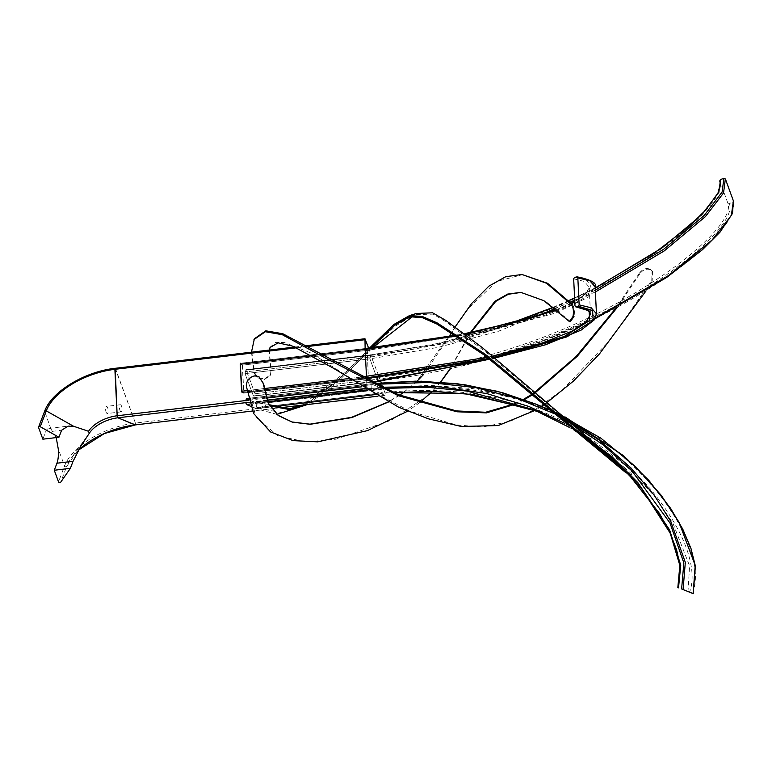<?xml version="1.0" encoding="UTF-8"?>
<svg xmlns="http://www.w3.org/2000/svg" width="772" height="772" viewBox="0 0 772 772"><rect width="100%" height="100%" fill="white"/><g stroke="black" fill="none" stroke-linecap="round" stroke-linejoin="round"><path stroke-width="0.58" stroke-dasharray="3.86 2.9" d="M368.62 348.085L371.264 355.342L246.374 370.126L254.413 392.137L379.303 377.344L380.664 381.069M381.281 382.748L385.189 393.469L135.399 423.037L115.182 368.312M366.632 379.766L366.941 386.193A1.795 0.627 83.2 0 0 367.684 388.219L371.313 389.715L371.023 383.848L381.069 387.988L381.358 393.855L385.064 395.351L385.189 393.469M595.386 291.99L498.394 331.275L438.158 347.361L369.923 358.855L245.033 373.638L369.923 358.855L376.688 377.363L369.923 358.855L370.859 354.85L371.264 355.342L246.374 370.126L245.959 369.643L245.033 373.638L253.477 396.132L254.413 392.137L245.959 369.643L245.033 373.638L253.477 396.132L378.579 381.117C533.018 361.682 630.126 304.293 680.875 266.996C727.707 231.175 736.401 211.084 732.628 202.274L729.26 203.499L727.784 202.949C731.229 210.466 723.702 229.506 677.527 264.844C627.578 301.514 532.014 358.131 379.303 377.344L378.396 381.339M378.377 381.349L253.477 396.132L378.328 381.339M241.578 391.25L242.07 392.601L243.383 393.141L243.759 392.147L242.437 365.156L241.945 363.805L240.555 363.255L365.445 348.471L366.835 349.021L367.337 350.372L368.379 378.367M135.351 424.899L135.399 423.037L135.196 424.918M381.436 393.865L256.545 408.649L250.369 406.13L256.468 408.639L276.974 406.207L256.468 408.639L256.179 402.772L246.046 398.622L246.413 404.499M249.674 404.113L267.855 401.961L249.674 404.113M384.147 388.412L367.424 390.178L371.313 389.715L381.358 393.855L374.902 394.617L381.358 393.855L381.735 392.861L256.844 407.645L256.179 402.772L246.133 398.632L245.921 403.148L381.648 387.235M361.46 377.054L348.944 378.541L361.46 377.054M264.053 388.586L246.722 390.642L264.053 388.586M313.712 355.564L321.577 354.628L313.712 355.564M242.07 392.601L366.961 377.817L242.07 392.601L243.46 393.151L242.437 365.156L241.945 363.805L240.632 363.265L240.256 364.259M732.628 202.274L733.4 200.903M727.784 202.949L719.745 180.938C723.702 188.86 713.724 212.088 654.685 253.457C601.813 289.075 510.012 338.126 371.264 355.342L245.757 369.875L370.647 355.081L444.247 342.353L508.941 324.143M377.962 380.857L253.689 395.901L254.49 393.797L379.39 379.004C525.163 360.765 619.598 307.951 671.466 271.358C723.837 233.019 733.101 211.596 729.26 203.499M379.303 377.344L379.39 379.004L254.49 393.797L254.413 392.137L379.303 377.344L370.647 355.081M595.202 288.101L574.609 298.088M568.732 300.762L553.321 307.449M564.786 423.432L579.087 432.021M381.445 393.865L256.545 408.649L256.844 407.645L381.735 392.861C527.199 377.373 608.548 440.995 650.844 489.554C693.102 541.104 695.977 576.53 689.444 592.336M365.532 348.481L240.632 363.265L365.532 348.481C510.263 331.005 560.935 310.633 580.795 297.77C599.371 284.482 587.27 278.895 574.436 277.466M493.646 357.417L488.637 358.507M56.211 437.589L50.942 428.952A19.406 6.851 83.2 0 0 48.935 428.412A19.406 6.851 83.2 0 0 45.529 432.146L42.856 439.181M114.883 369.315L115.588 368.794L135.399 423.037A61.413 32.115 -20.1 0 0 64.549 465.979L58.238 448.812M119.959 410.414A3.58 1.264 83.2 0 0 121.185 411.862A3.58 1.264 83.2 0 0 122.015 408.156A3.58 1.264 83.2 0 0 120.345 404.75A3.58 1.264 83.2 0 0 119.457 406.767A3.58 1.264 83.2 0 0 119.959 410.414M50.942 428.952L44.631 411.235A1.197 0.926 -159.2 0 0 44.631 411.785L46.281 410.887L73.552 426.26M106.082 412.065A3.58 1.264 83.2 0 0 107.308 413.512A3.58 1.264 83.2 0 0 108.138 409.807A3.58 1.264 83.2 0 0 106.468 406.39A3.58 1.264 83.2 0 0 105.581 408.407A3.58 1.264 83.2 0 0 106.082 412.065M455.239 326.788L452.18 331.844M449.478 336.409L423.548 374.507M417.131 381.156L404.412 391.829M399.616 395.196L388.335 402.058M470.312 332.578L449.815 369.141M440.551 382.053L432.339 391.288M419.823 402.55L407.626 411.225M246.278 386.087L246.683 386.232C246.895 380.712 249.684 377.334 255.069 376.08L258.871 376.572M570.479 321.567L544.858 300.713L521.283 292.405M471.045 332.433L450.192 369.055M440.706 382.063L432.388 391.288M428.692 394.878L391.143 420.296L335.936 439.181L306.214 441.922L278.238 436.006L256.323 417.604L246.683 386.232M568.877 320.834L567.883 320.882M522.943 274.552L496.608 281.481L468.691 308.163L416.465 381.793L404.229 391.838M399.471 395.139L388.133 401.951M572.264 304.351C574.291 307.034 574.87 311.048 574.001 316.395M371.428 347.747L356.915 363.274L347.323 372.229L305.509 404.779M269.891 405.918L265.684 406.062L260.077 408.842L261.004 410.048L259.99 407.674L265.597 404.895L269.216 404.731M625.166 470.621C629.566 473.757 631.708 474.867 631.612 473.94L623.651 466.867L623.11 467.919L485.588 351.926L446.679 322.271L433.15 314.127L416.745 314.59L412.923 316.211M372.895 347.574L333.736 385.537L307.401 404.547M276.945 414.352L261.004 410.048M623.11 467.919L631.071 474.992L629.354 474.77M623.651 466.867L612.379 458.462M416.417 313.471L396.152 325.62L367.047 351.472L333.745 383.973L308.617 402.492L282.648 412.721L260.907 408.87M369.605 347.969L355.96 362.57L346.348 371.525L302.093 405.175M631.12 475.291L631.612 473.94M651.751 280.535L652.195 281.143L652.504 271.445L650.574 269.795C646.473 268.251 642.825 269.669 639.65 274.041L639.197 273.442C642.362 269.071 646 267.662 650.12 269.196L652.06 270.847L651.751 280.535L610.285 339.863L562.373 389.995L536.54 408.697L509.809 421.512L482.587 427.051L456.204 424.889L410.231 411.331L366.739 388.499L311.425 353.2L284.665 342.585L275.72 342.353L270.229 347.139M269.332 350.054L270.991 370.473L270.663 374.603L264.844 378.743C259.324 378.762 255.754 376.215 254.113 371.091L253.824 371.824C255.464 376.929 259.035 379.467 264.545 379.457L270.364 375.308L270.991 370.473M639.197 273.442L615.931 308.144M533.732 393.093L531.397 394.617M523.503 399.356L515.001 403.727M254.364 338.792L251.817 351.858L254.113 371.091M650.12 269.196L650.574 269.795L650.12 269.196M639.65 274.041L617.311 307.41M534.253 393.556L531.927 395.081M524.352 399.664L515.995 404.017M251.469 352.177L253.824 371.824M652.195 281.143L646.039 290.89M545.669 403.582L543.478 405.078M541.442 406.41L535.025 410.395M269.119 350.083L270.692 371.149M44.641 411.794A61.499 32.163 159.9 0 1 115.588 368.794L365.378 339.217M296.795 347.776L307.111 346.56M384.977 395.341L377.672 396.21M280.323 407.732L252.425 411.032L280.371 407.751M692.552 593.427C699.239 576.346 696.537 543.131 659.23 494.273C618.324 444.064 535.643 373.117 381.561 389.339L256.671 404.123L381.561 389.339L381.069 387.988L371.023 383.848L373.995 383.51L246.046 398.622L370.936 383.838L370.647 384.842L375.578 384.292M256.179 402.772L381.069 387.988L256.179 402.772M246.133 398.632L371.023 383.848L246.133 398.632M245.747 399.626L370.647 384.842L245.747 399.626M367.684 388.219L364.789 388.567M267.083 400.137L249.105 402.26M366.941 386.193L361.914 386.791M266.34 398.101L248.536 400.214M368.273 378.357L243.383 393.141L368.273 378.357L367.337 350.372L487.296 331.506L555.367 313.133L587.116 297.789L595.135 286.817M243.759 392.147L368.659 377.363L243.759 392.147M367.337 350.372L242.437 365.156L367.337 350.372L366.835 349.021C520.077 330.484 568.935 308.858 586.797 295.946C601.784 283.72 590.445 278.48 576.935 276.878M241.945 363.805L366.835 349.021L241.945 363.805M532.101 317.881L457.892 341.031L369.846 357.195L244.946 371.979L369.846 357.195L369.923 358.855M478.196 361.547L541.925 340.973L595.434 317.948M595.299 290.185L574.706 300.115M570.151 302.19L554.971 308.79M549.114 409.951L558.175 414.41M556.207 412.711L548.294 409.247M565.21 417.025L545.949 408.263L511.682 396.576L472.927 388.577L429.464 385.325L381.069 387.988M552.656 413.01L562.45 418.057M245.921 403.148L370.821 388.364L371.313 389.715M687.968 591.796L689.589 565.934L672.846 523.049L654.299 495.962L627.395 467.06L591.034 438.699L544.106 413.966L538.673 411.785M588.013 439.316L569.475 427.427M596.457 313.808L588.447 324.771L556.689 340.114L488.628 358.488L368.659 377.363M494.456 358.131L489.496 359.202M574.986 305.818L585.572 308.414L590.493 314.098L589.171 287.107L586.16 293.543L574.793 301.977M492.285 356.23L487.19 357.339M573.664 278.827L584.25 281.423L589.171 287.107L587.318 291.691L581.229 297.239L574.764 301.273M571.627 303.695L556.805 310.344M465.892 334.373L458.346 335.772M78.676 449.902A59.376 31.054 -20.1 0 0 71.246 458.182A59.376 31.054 -20.1 0 0 66.691 466.433A1.197 0.926 20.8 0 1 64.549 465.979L58.518 481.815M38.61 427.62L44.631 411.785M45.529 432.146L61.635 430.226M80.857 446.1L66.691 466.433L60.66 482.268M265.684 406.062L265.597 404.895L265.684 406.062M264.844 378.743L264.545 379.457L264.844 378.743M294.952 347.024L305.828 345.74M377.701 396.229L385.064 395.351M370.859 354.85L245.959 369.643L370.859 354.85L432.745 344.688L495.421 328.332L506.876 324.645M368.36 378.367L243.46 393.151L368.36 378.367M486.235 359.916L541.568 341.716L594.942 318.807M553.167 307.314L568.597 300.626M574.6 297.895L595.193 287.908M532.381 409.421L544.106 413.966M543.778 413.831L533.732 409.7M588.061 439.355L569.466 427.427M489.525 359.231L494.485 358.16M457.227 335.038L464.879 333.62M556.149 309.784L571.145 303.193M365.445 348.471L240.555 363.255M78.667 449.931L71.246 458.182L89.919 432.359M48.935 428.412L68.11 426.115M120.345 404.75L106.468 406.39M121.185 411.862L107.308 413.512M520.801 292.366L521.776 292.434M409.778 316.742L416.745 314.59M356.915 363.274L368.003 352.186M347.323 372.229L357.243 362.502M355.96 362.57L367.047 351.472M346.348 371.525L356.268 361.807M259.99 407.674L260.077 408.842M270.036 347.516L270.412 346.744M270.663 374.603L270.364 375.308M652.06 270.847L652.504 271.445"/><path stroke-width="1.16" d="M305.828 345.74L364.973 338.734L368.62 348.085M380.664 381.069L381.281 382.748M378.396 381.339L486.235 359.916M378.328 381.339L376.688 377.363L377.962 380.857L478.196 361.547M364.973 338.734L365.146 349.475L365.465 348.462L457.227 335.038M368.379 378.367L366.961 377.817L366.468 376.466L366.632 379.766M294.952 347.024L115.182 368.312L117.161 415.77A1.795 0.627 83.2 0 0 117.894 417.797L135.351 424.899M246.413 404.499L249.674 404.113L246.413 404.499L250.369 406.13L246.413 404.499L245.921 403.148M267.855 401.961L367.424 390.178L267.855 401.961M374.902 394.617L276.974 406.207L374.902 394.617M487.19 357.339L361.46 377.054L366.468 376.466L366.961 377.817L488.637 358.507M348.944 378.541L264.053 388.586L348.944 378.541M241.578 391.25L246.722 390.642L241.578 391.25L240.256 364.259L313.712 355.564L240.256 364.259L242.07 392.601M458.346 335.772L365.146 349.475L321.577 354.628L365.146 349.475L366.468 376.466M595.434 317.948L668.533 275.556L712.064 240.034L731.364 215.388L733.4 200.903L725.362 178.901L723.885 178.351L722.119 192.035L704.238 215.417L663.64 249.298L595.299 290.185M595.193 287.908L655.003 252.608L689.203 226.206L705.897 209.849L718.028 192.923L720.334 183.784L719.745 180.938L720.517 179.577L723.885 178.351M720.517 179.577L718.857 192.276L701.738 214.713L662.231 247.793L595.202 288.101M574.609 298.088L568.732 300.762M553.321 307.449L508.941 324.143M562.45 418.057L601.678 443.62L632.056 471.026L669.99 523.001L683.847 562.904L681.628 588.93L693.15 593.61L692.552 593.427L693.15 593.61L695.205 565.413L679.022 522.2L661.266 495.373L635.597 466.674L600.925 438.197L556.207 412.711M681.628 588.93L692.552 593.427M579.087 432.021L612.099 456.821L637.865 482.654L669.594 529.91L680.75 565.229L678.52 587.849L677.922 587.666M381.648 387.235L437.435 386.444L486.582 393.517L528.801 406.429L564.786 423.432M577.832 277.862L589.876 280.805L595.135 286.817C597.103 283.083 591.101 279.763 577.147 276.868L577.832 277.862L579.145 304.853L578.373 306.223L592.578 310.508L593.214 320.467L566.918 336.862L494.456 358.131M576.935 276.878L574.436 277.466L573.664 278.827L574.986 305.818L575.873 306.802L578.373 306.223M492.285 356.23L542.291 342.98L572.033 331.149L586.652 321.403L590.493 314.098C589.924 313.278 590.802 308.482 575.661 306.812L589.075 310.807L589.721 320.476L564.129 336.553L493.646 357.417M240.555 363.255L240.256 364.259M73.552 426.25L46.281 410.887A1.197 0.926 -159.2 0 0 44.631 411.225L38.6 427.061A1.197 0.926 20.8 0 0 38.61 427.62L42.856 439.181L58.952 437.261L61.635 430.226L68.11 426.115L73.552 426.25L88.529 431.278L89.272 433.304L80.857 446.1L73.06 461.289L70.377 468.324L60.66 482.268A1.197 0.926 -159.2 0 1 58.518 481.815L54.272 470.254L56.945 463.21A19.406 6.851 83.2 0 0 58.238 448.812L56.211 437.589M78.676 449.902A59.376 31.054 -20.1 0 1 135.196 424.918L252.425 411.032L135.196 424.918L117.894 417.797L117.161 415.77L114.883 369.315L115.588 368.794M89.33 433.208A25.978 13.587 159.9 0 1 89.919 432.359L89.272 433.304M70.377 468.324L54.272 470.254M38.6 427.061A1.197 0.926 20.8 0 1 40.25 426.723L46.281 410.887A59.454 31.092 159.9 0 1 114.883 369.315L296.795 347.776M58.952 437.261L40.25 426.723M470.312 332.578L494.968 301.254L507.677 294.093L520.801 292.366L543.864 300.694L569.495 321.625L573.017 316.443C573.885 311.116 573.307 307.111 571.28 304.409L546.595 283.276L521.968 274.485L505.747 276.704L488.917 286.123L471.499 303.657L455.239 326.788M452.18 331.844L449.478 336.409M423.548 374.507L417.131 381.156M404.412 391.829L399.616 395.196M388.335 402.058L351.858 417.584L310.219 424.291L292.279 422.139L278.258 415.539L268.289 403.399L263.001 382.893L258.668 376.485L254.663 375.896C249.269 377.151 246.48 380.548 246.278 386.087L253.708 413.58L270.538 431.924L293.042 440.619L317.755 441.845L367.385 430.641L407.626 411.225M449.815 369.141L440.551 382.053M432.339 391.288L419.823 402.55M574.001 316.395L573.017 316.443L574.001 316.395L570.479 321.567L569.495 321.625M521.283 292.405L508.304 294.257L495.692 301.427L471.045 332.433M450.192 369.055L440.706 382.063M432.388 391.288L428.692 394.878M258.871 376.572L263.001 382.893M571.28 304.409L572.264 304.351L547.58 283.305L521.968 274.485M404.229 391.838L399.471 395.139M388.133 401.951L351.54 417.353L309.929 424.166L292.057 421.985L278.238 415.394L268.531 403.399L263.406 383.115M629.354 474.77L624.625 471.673L484.546 355.226L436.769 323.979L422.265 317.639L409.778 316.742L394.781 325.234L371.428 347.747M305.509 404.779L291.15 409.864L269.891 405.918M412.923 316.211L372.895 347.574M307.401 404.547L276.945 414.352M612.379 458.462L482.481 347.757L445.82 320.419L432.581 312.805L416.417 313.471L409.517 315.584L393.874 324.462L369.605 347.969M269.216 404.731L277.032 406.236L277.1 407.394M624.625 471.673L625.166 470.621L485.183 354.232L437.02 322.831L422.294 316.472L409.517 315.584M302.093 405.175L289.49 408.87L277.032 406.236M625.166 470.621L625.716 471.026M270.229 347.139L269.332 350.054M615.931 308.144L576.182 356.461L533.732 393.093M531.397 394.617L523.503 399.356M515.001 403.727L485.646 412.258L456.426 410.926L398.333 394.675L282.784 333.726L265.819 330.821L254.364 338.792L251.469 352.177M617.311 307.41L577.186 356.365L534.253 393.556M531.927 395.081L524.352 399.664M515.995 404.017L486.408 412.875L456.966 411.785L398.284 395.698L323.198 356.867L282.291 334.701L265.365 331.728L253.988 339.545M646.039 290.89L599.419 353.972L573.307 381.194L545.669 403.582M543.478 405.078L541.442 406.41M535.025 410.395L498.229 425.555L461.357 426.482L428.383 418.82L398.584 407.172L332.722 367.829L292.81 346.184L278.094 342.855L270.036 347.516L269.119 350.083M307.111 346.56L364.673 339.738M377.672 396.21L280.323 407.732M364.789 388.567L267.083 400.137M249.105 402.26L117.894 417.797A25.978 13.587 159.9 0 0 89.919 432.359M361.914 386.791L266.34 398.101M248.536 400.214L117.161 415.77A25.987 13.587 -20.1 0 0 88.529 431.278M725.362 178.901L723.538 192.952L705.386 216.652L664.354 250.823L595.386 291.99M377.962 380.857L378.579 381.117M574.706 300.115L570.151 302.19M554.971 308.79L532.101 317.881M536.337 404.306L497.371 391.308L456.899 383.645L415.568 381.156L373.966 383.491L421.464 381.214L464.146 384.62L502.254 392.61L536.009 404.171L549.114 409.951M558.175 414.41L599.178 440.059L630.946 467.9L654.444 495.537L670.665 521.168L685.314 562.354L683.104 589.47M548.294 409.247L545.949 408.263M375.578 384.292L428.682 382.43L475.687 387.631L516.902 398.304L552.656 413.01M538.673 411.785L473.622 394.685L435.524 391.356L393.469 392.61L464.184 393.44L532.381 409.421M677.932 587.646L680.18 566.542L670.25 533.249L641.474 488.396L618.169 463.692L588.013 439.316M569.475 427.427L533.635 409.652L467.012 391.076L427.717 387.293L384.147 388.412M579.145 304.853L591.188 307.787L596.457 313.808L595.135 286.817M489.496 359.202L368.427 378.338M574.793 301.977L571.627 303.695M556.805 310.344L465.892 334.373M365.146 349.475L365.445 348.471M73.06 461.289L56.945 463.21M280.371 407.751L377.701 396.229M594.942 318.807L666.448 277.621L702.443 249.713L719.958 232.237L732.512 213.4L733.4 200.913M506.876 324.645L553.167 307.314M568.597 300.626L574.6 297.895M536.009 404.171L546.055 408.311M693.237 593.649L695.369 566.05L690.998 548.554L682.737 529.09L670.704 508.507L648.827 480.377L623.544 455.692L565.21 417.025M677.835 587.617L679.9 564.728L676.571 549.741L669.99 532.805L659.452 513.39L627.26 472.599L588.061 439.355M569.466 427.427L533.635 409.652M368.36 378.367L489.525 359.231M494.485 358.16L545.63 344.737L581.104 330.136L594.16 319.946L596.457 313.808M464.879 333.62L529.1 318.759L556.149 309.784M571.145 303.193L574.764 301.273M135.274 424.928L104.365 433.536L78.667 449.931M115.182 368.312C85.026 371.448 51.367 391.742 44.631 411.235"/></g></svg>
